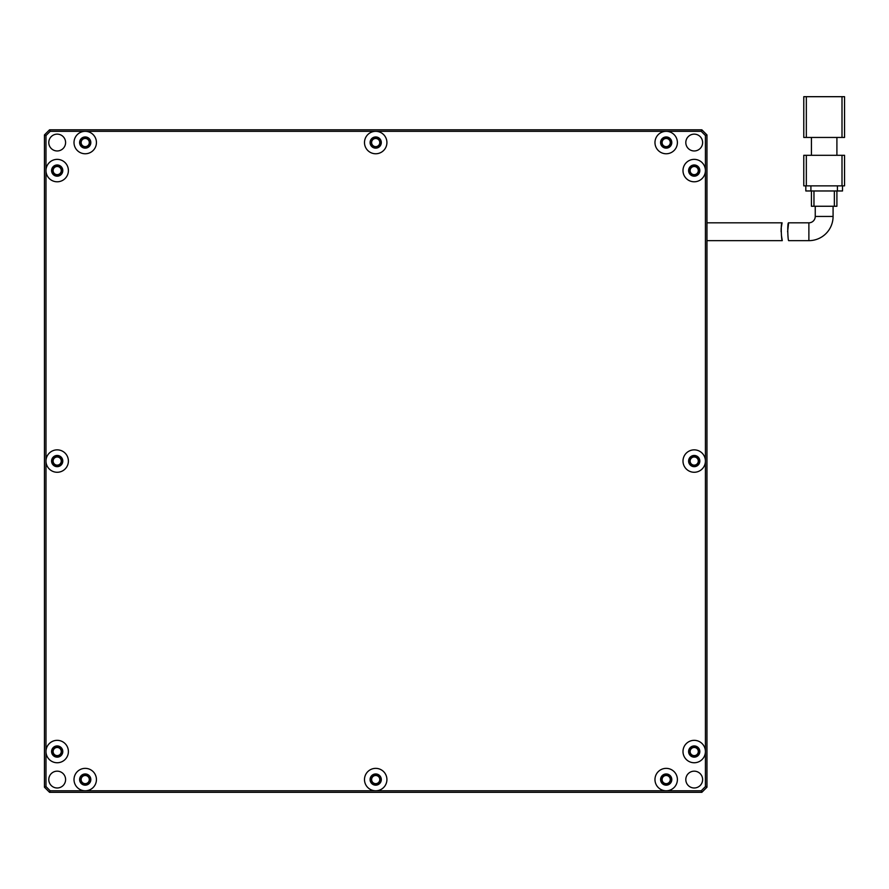 <?xml version="1.0" encoding="UTF-8"?>
<svg xmlns="http://www.w3.org/2000/svg" width="889" height="889" viewBox="0 0 889 889"><rect width="100%" height="100%" fill="white"/><g stroke="black" fill="none" stroke-linecap="round" stroke-linejoin="round"><path stroke-width="1.33" d="M65.597 779.575A8.412 8.412 0 0 1 57.185 787.987A8.412 8.412 0 0 1 48.784 779.575A8.412 8.412 0 0 1 57.185 771.163A8.412 8.412 0 0 1 65.597 779.575M702.621 779.575A8.412 8.412 0 0 1 694.209 787.987A8.412 8.412 0 0 1 685.808 779.575A8.412 8.412 0 0 1 694.209 771.163A8.412 8.412 0 0 1 702.621 779.575M702.621 142.551A8.412 8.412 0 0 1 694.209 150.963A8.412 8.412 0 0 1 685.808 142.551A8.412 8.412 0 0 1 694.209 134.139A8.412 8.412 0 0 1 702.621 142.551M65.597 142.551A8.412 8.412 0 0 1 57.185 150.963A8.412 8.412 0 0 1 48.784 142.551A8.412 8.412 0 0 1 57.185 134.139A8.412 8.412 0 0 1 65.597 142.551M62.797 170.577A5.601 5.601 0 0 1 57.185 176.189A5.601 5.601 0 0 1 51.584 170.577A5.601 5.601 0 0 1 57.185 164.976A5.601 5.601 0 0 1 62.797 170.577M62.797 461.058A5.601 5.601 0 0 1 57.185 466.669A5.601 5.601 0 0 1 51.584 461.058A5.601 5.601 0 0 1 57.185 455.457A5.601 5.601 0 0 1 62.797 461.058M62.797 751.549A5.601 5.601 0 0 1 57.185 757.15A5.601 5.601 0 0 1 51.584 751.549A5.601 5.601 0 0 1 57.185 745.938A5.601 5.601 0 0 1 62.797 751.549M90.822 779.575A5.601 5.601 0 0 1 85.222 785.176A5.601 5.601 0 0 1 79.61 779.575A5.601 5.601 0 0 1 85.222 773.963A5.601 5.601 0 0 1 90.822 779.575M381.303 779.575A5.601 5.601 0 0 1 375.703 785.176A5.601 5.601 0 0 1 370.091 779.575A5.601 5.601 0 0 1 375.703 773.963A5.601 5.601 0 0 1 381.303 779.575M671.795 779.575A5.601 5.601 0 0 1 666.183 785.176A5.601 5.601 0 0 1 660.583 779.575A5.601 5.601 0 0 1 666.183 773.963A5.601 5.601 0 0 1 671.795 779.575M699.821 751.549A5.601 5.601 0 0 1 694.209 757.15A5.601 5.601 0 0 1 688.608 751.549A5.601 5.601 0 0 1 694.209 745.938A5.601 5.601 0 0 1 699.821 751.549M699.821 461.058A5.601 5.601 0 0 1 694.209 466.669A5.601 5.601 0 0 1 688.608 461.058A5.601 5.601 0 0 1 694.209 455.457A5.601 5.601 0 0 1 699.821 461.058M699.821 170.577A5.601 5.601 0 0 1 694.209 176.189A5.601 5.601 0 0 1 688.608 170.577A5.601 5.601 0 0 1 694.209 164.976A5.601 5.601 0 0 1 699.821 170.577M381.303 142.551A5.601 5.601 0 0 1 375.703 148.152A5.601 5.601 0 0 1 370.091 142.551A5.601 5.601 0 0 1 375.703 136.95A5.601 5.601 0 0 1 381.303 142.551M671.795 142.551A5.601 5.601 0 0 1 666.183 148.152A5.601 5.601 0 0 1 660.583 142.551A5.601 5.601 0 0 1 666.183 136.95A5.601 5.601 0 0 1 671.795 142.551M90.822 142.551A5.601 5.601 0 0 1 85.222 148.152A5.601 5.601 0 0 1 79.61 142.551A5.601 5.601 0 0 1 85.222 136.95A5.601 5.601 0 0 1 90.822 142.551M49.551 129.816L50.184 131.339L45.984 135.539L45.984 170.577A11.213 11.213 0 0 0 57.185 181.789A11.213 11.213 0 0 0 68.397 170.577A11.213 11.213 0 0 0 57.185 159.364A11.213 11.213 0 0 0 45.984 170.577L45.984 461.058A11.213 11.213 0 0 0 57.185 472.27A11.213 11.213 0 0 0 68.397 461.058A11.213 11.213 0 0 0 57.185 449.856A11.213 11.213 0 0 0 45.984 461.058L45.984 751.549A11.213 11.213 0 0 0 57.185 762.751A11.213 11.213 0 0 0 68.397 751.549A11.213 11.213 0 0 0 57.185 740.337A11.213 11.213 0 0 0 45.984 751.549L45.984 786.587L44.45 787.221L49.551 792.31L701.854 792.31L706.955 787.221L706.955 134.906L701.854 129.816L49.551 129.816L44.45 134.906L44.45 787.221M45.984 786.587L50.184 790.788L85.222 790.788A11.213 11.213 0 0 0 96.434 779.575A11.213 11.213 0 0 0 85.222 768.363A11.213 11.213 0 0 0 74.009 779.575A11.213 11.213 0 0 0 85.222 790.788L666.183 790.788A11.213 11.213 0 0 0 677.396 779.575A11.213 11.213 0 0 0 666.183 768.363A11.213 11.213 0 0 0 654.971 779.575A11.213 11.213 0 0 0 666.183 790.788L701.221 790.788L701.854 792.31M375.703 768.363A11.213 11.213 0 0 0 364.49 779.575A11.213 11.213 0 0 0 375.703 790.788A11.213 11.213 0 0 0 386.915 779.575A11.213 11.213 0 0 0 375.703 768.363M701.221 790.788L705.422 786.587L705.422 751.549A11.213 11.213 0 0 0 694.209 740.337A11.213 11.213 0 0 0 682.996 751.549A11.213 11.213 0 0 0 694.209 762.751A11.213 11.213 0 0 0 705.422 751.549L705.422 135.539L706.955 134.906M682.996 461.058A11.213 11.213 0 0 0 694.209 472.27A11.213 11.213 0 0 0 705.422 461.058A11.213 11.213 0 0 0 694.209 449.856A11.213 11.213 0 0 0 682.996 461.058M682.996 170.577A11.213 11.213 0 0 0 694.209 181.789A11.213 11.213 0 0 0 705.422 170.577A11.213 11.213 0 0 0 694.209 159.364A11.213 11.213 0 0 0 682.996 170.577M705.422 135.539L701.221 131.339L375.703 131.339A11.213 11.213 0 0 0 364.49 142.551A11.213 11.213 0 0 0 375.703 153.764A11.213 11.213 0 0 0 386.915 142.551A11.213 11.213 0 0 0 375.703 131.339L85.222 131.339A11.213 11.213 0 0 0 74.009 142.551A11.213 11.213 0 0 0 85.222 153.764A11.213 11.213 0 0 0 96.434 142.551A11.213 11.213 0 0 0 85.222 131.339L50.184 131.339M654.971 142.551A11.213 11.213 0 0 0 666.183 153.764A11.213 11.213 0 0 0 677.396 142.551A11.213 11.213 0 0 0 666.183 131.339A11.213 11.213 0 0 0 654.971 142.551M45.984 135.539L44.45 134.906M50.184 790.788L49.551 792.31M705.422 786.587L706.955 787.221M701.221 131.339L701.854 129.816M781.387 235.152L782.276 240.652C781.398 241.208 780.62 222.272 782.087 222.817L781.153 228.229M781.142 228.329L781.109 231.762M782.276 240.652L706.955 240.652M782.087 222.817L706.955 222.817M787.598 231.785L788.621 222.817L808.879 222.817A6.367 6.367 0 0 0 815.246 216.449L815.246 206.259M815.246 216.449L833.082 216.449L833.082 206.259M833.082 216.449A24.203 24.203 0 0 1 808.879 240.652L788.732 240.652C787.832 241.197 787.154 222.261 788.621 222.817M806.334 96.69L842.005 96.69L842.005 137.451L803.778 137.451L803.778 96.69L806.334 96.69L806.334 137.451M842.005 96.69L844.55 96.69L844.55 137.451L842.005 137.451M836.905 155.297L836.905 137.451M811.424 155.297L811.424 137.451M806.334 155.297L803.778 155.297L803.778 185.868L806.334 185.868L806.334 155.297L842.005 155.297L842.005 185.868L806.334 185.868M842.005 185.868L844.55 185.868L844.55 155.297L842.005 155.297M805.823 185.868L805.823 190.968L810.912 190.968L810.912 185.868M837.416 185.868L837.416 190.968L810.912 190.968M837.416 190.968L842.516 190.968L842.516 185.868L842.516 190.968M811.424 190.968L811.424 206.259L813.968 206.259L813.968 190.968M834.36 190.968L834.36 206.259L813.968 206.259M834.36 206.259L836.905 206.259L836.905 190.968M661.083 779.575A5.101 5.101 0 0 0 666.183 784.665A5.101 5.101 0 0 0 671.284 779.575A5.101 5.101 0 0 0 666.183 774.475A5.101 5.101 0 0 0 661.083 779.575M370.602 779.575A5.101 5.101 0 0 0 375.703 784.665A5.101 5.101 0 0 0 380.803 779.575A5.101 5.101 0 0 0 375.703 774.475A5.101 5.101 0 0 0 370.602 779.575M80.121 779.575A5.101 5.101 0 0 0 85.222 784.665A5.101 5.101 0 0 0 90.311 779.575A5.101 5.101 0 0 0 85.222 774.475A5.101 5.101 0 0 0 80.121 779.575M52.095 751.549A5.101 5.101 0 0 0 57.185 756.639A5.101 5.101 0 0 0 62.286 751.549A5.101 5.101 0 0 0 57.185 746.449A5.101 5.101 0 0 0 52.095 751.549M52.095 461.058A5.101 5.101 0 0 0 57.185 466.158A5.101 5.101 0 0 0 62.286 461.058A5.101 5.101 0 0 0 57.185 455.968A5.101 5.101 0 0 0 52.095 461.058M52.095 170.577A5.101 5.101 0 0 0 57.185 175.678A5.101 5.101 0 0 0 62.286 170.577A5.101 5.101 0 0 0 57.185 165.487A5.101 5.101 0 0 0 52.095 170.577M689.119 751.549A5.101 5.101 0 0 0 694.209 756.639A5.101 5.101 0 0 0 699.31 751.549A5.101 5.101 0 0 0 694.209 746.449A5.101 5.101 0 0 0 689.119 751.549M689.119 461.058A5.101 5.101 0 0 0 694.209 466.158A5.101 5.101 0 0 0 699.31 461.058A5.101 5.101 0 0 0 694.209 455.968A5.101 5.101 0 0 0 689.119 461.058M689.119 170.577A5.101 5.101 0 0 0 694.209 175.678A5.101 5.101 0 0 0 699.31 170.577A5.101 5.101 0 0 0 694.209 165.487A5.101 5.101 0 0 0 689.119 170.577M661.083 142.551A5.101 5.101 0 0 0 666.183 147.652A5.101 5.101 0 0 0 671.284 142.551A5.101 5.101 0 0 0 666.183 137.451A5.101 5.101 0 0 0 661.083 142.551M370.602 142.551A5.101 5.101 0 0 0 375.703 147.652A5.101 5.101 0 0 0 380.803 142.551A5.101 5.101 0 0 0 375.703 137.451A5.101 5.101 0 0 0 370.602 142.551M80.121 142.551A5.101 5.101 0 0 0 85.222 147.652A5.101 5.101 0 0 0 90.311 142.551A5.101 5.101 0 0 0 85.222 137.451A5.101 5.101 0 0 0 80.121 142.551M662.105 779.575A4.078 4.078 0 0 0 666.183 783.654A4.078 4.078 0 0 0 670.262 779.575A4.078 4.078 0 0 0 666.183 775.497A4.078 4.078 0 0 0 662.105 779.575M371.624 779.575A4.078 4.078 0 0 0 375.703 783.654A4.078 4.078 0 0 0 379.781 779.575A4.078 4.078 0 0 0 375.703 775.497A4.078 4.078 0 0 0 371.624 779.575M81.143 779.575A4.078 4.078 0 0 0 85.222 783.654A4.078 4.078 0 0 0 89.3 779.575A4.078 4.078 0 0 0 85.222 775.497A4.078 4.078 0 0 0 81.143 779.575M53.118 751.549A4.078 4.078 0 0 0 57.185 755.617A4.078 4.078 0 0 0 61.263 751.549A4.078 4.078 0 0 0 57.185 747.471A4.078 4.078 0 0 0 53.118 751.549M53.118 461.058A4.078 4.078 0 0 0 57.185 465.136A4.078 4.078 0 0 0 61.263 461.058A4.078 4.078 0 0 0 57.185 456.99A4.078 4.078 0 0 0 53.118 461.058M53.118 170.577A4.078 4.078 0 0 0 57.185 174.655A4.078 4.078 0 0 0 61.263 170.577A4.078 4.078 0 0 0 57.185 166.499A4.078 4.078 0 0 0 53.118 170.577M690.131 751.549A4.078 4.078 0 0 0 694.209 755.617A4.078 4.078 0 0 0 698.287 751.549A4.078 4.078 0 0 0 694.209 747.471A4.078 4.078 0 0 0 690.131 751.549M690.131 461.058A4.078 4.078 0 0 0 694.209 465.136A4.078 4.078 0 0 0 698.287 461.058A4.078 4.078 0 0 0 694.209 456.99A4.078 4.078 0 0 0 690.131 461.058M690.131 170.577A4.078 4.078 0 0 0 694.209 174.655A4.078 4.078 0 0 0 698.287 170.577A4.078 4.078 0 0 0 694.209 166.499A4.078 4.078 0 0 0 690.131 170.577M662.105 142.551A4.078 4.078 0 0 0 666.183 146.629A4.078 4.078 0 0 0 670.262 142.551A4.078 4.078 0 0 0 666.183 138.473A4.078 4.078 0 0 0 662.105 142.551M371.624 142.551A4.078 4.078 0 0 0 375.703 146.629A4.078 4.078 0 0 0 379.781 142.551A4.078 4.078 0 0 0 375.703 138.473A4.078 4.078 0 0 0 371.624 142.551M81.143 142.551A4.078 4.078 0 0 0 85.222 146.629A4.078 4.078 0 0 0 89.3 142.551A4.078 4.078 0 0 0 85.222 138.473A4.078 4.078 0 0 0 81.143 142.551M808.879 222.817L808.879 240.652"/></g></svg>
